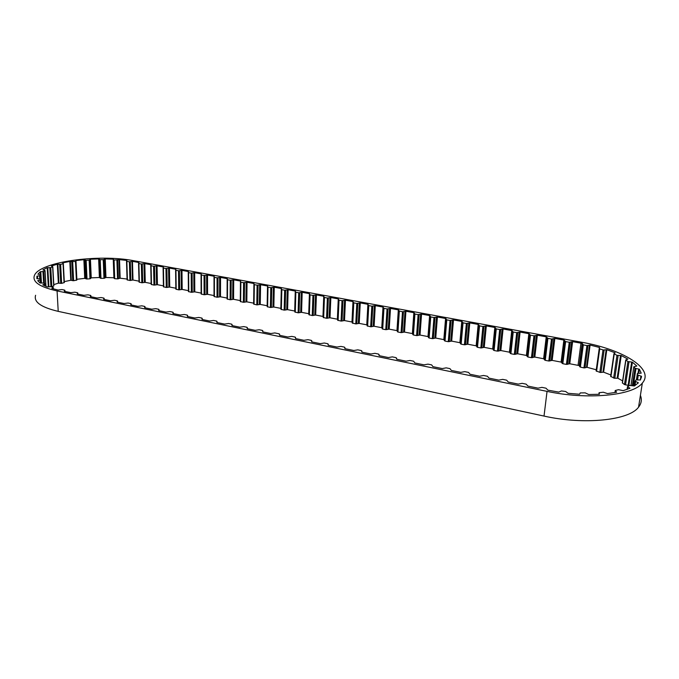 <?xml version="1.0" encoding="UTF-8"?>
<svg xmlns="http://www.w3.org/2000/svg" width="679" height="679" viewBox="0 0 679 679"><rect width="100%" height="100%" fill="white"/><g stroke="black" fill="none" stroke-linecap="round" stroke-linejoin="round"><path stroke-width="1.02" d="M139.017 281.165L132.999 280.011L132.464 261.356L129.392 261.797L126.82 261.381L126.897 260.464L119.529 259.633L114.055 260.057L113.257 259.183L113.911 277.762L105.949 277.49L105.245 258.911L103.233 259.692L100.229 259.692L98.642 258.92L99.389 277.516L91.241 277.847L90.434 259.225L89.153 260.099L86.165 260.32L83.873 259.692L75.955 260.558L75.479 261.491L69.818 261.474L62.663 262.866L63.351 263.63L60.626 264.386L57.325 264.182L51.383 266.024L52.801 266.762L50.747 267.628L47.207 267.67L42.913 269.869L45.043 270.531L43.77 271.447L40.205 271.753L37.905 274.172L40.698 274.706L40.256 275.623L36.921 276.175L36.853 278.662L40.205 278.967L40.613 279.926L37.744 280.648L40.01 283.024L43.694 283.058L44.958 283.881L42.777 284.849L47.301 286.937L51.061 286.682L53.106 287.37L51.808 288.448L58.097 290.026L61.984 289.568L64.581 290.094L64.318 291.308L70.888 292.649L74.851 292.182L77.482 292.725L77.262 293.948L83.924 295.314L87.88 294.839L90.553 295.382L90.383 296.63L97.131 298.013L101.095 297.538L103.794 298.081L103.675 299.354L110.516 300.755L114.488 300.262L117.221 300.822L117.153 302.104L124.096 303.521L128.059 303.029L130.835 303.598L130.818 304.896L137.854 306.339L141.826 305.83L144.635 306.407L144.678 307.731L151.807 309.191L155.78 308.673L158.631 309.259L158.725 310.609L165.956 312.085L169.928 311.559L172.822 312.153L172.967 313.52L180.3 315.014L184.281 314.487L187.217 315.081L187.421 316.473L194.856 317.993L198.828 317.449L201.807 318.061L202.07 319.469L209.616 321.006L213.596 320.454L216.618 321.074L216.94 322.508L224.596 324.07L228.568 323.51L231.632 324.138L232.023 325.589L239.789 327.176L243.761 326.607L246.867 327.236L247.326 328.721L255.202 330.325L259.174 329.748L262.332 330.393L262.849 331.895L270.845 333.525L274.817 332.931L279.12 333.813L279.714 335.341L287.837 336.996L291.809 336.394L295.059 337.056L295.721 338.609L303.971 340.298L307.935 339.678L311.237 340.357L311.975 341.936L320.344 343.642L324.307 343.022L327.66 343.701L328.466 345.305L336.971 347.045L340.926 346.409L344.329 347.096L345.221 348.726L353.852 350.491L357.799 349.846L361.253 350.551L362.221 352.206L370.989 353.997L374.935 353.335L378.449 354.048L379.493 355.737L388.396 357.553L392.335 356.882L395.899 357.604L397.037 359.327L406.076 361.169L410.014 360.481L413.63 361.22L414.852 362.968L424.036 364.844L427.965 364.139L431.64 364.895L432.956 366.668L442.284 368.57L446.205 367.857L449.939 368.621L451.34 370.428L460.829 372.364L464.742 371.634L468.535 372.406L470.029 374.248L479.663 376.217L483.567 375.47L487.429 376.259L489.024 378.127L498.819 380.13L502.706 379.374L506.627 380.172L508.325 382.073L518.281 384.11L522.159 383.338L526.149 384.153L527.948 386.088L538.065 388.159L541.935 387.369L545.992 388.193L547.902 390.162L558.766 392.097L561.431 390.943L565.641 391.486L568.094 393.302L579.586 394.236L580.265 392.92L585.179 392.852L588.685 394.516L599.43 394.27L599.082 392.708L603.275 392.233L607.544 393.599L616.659 392.216L615.242 390.518L618.467 389.678L623.161 390.663L629.959 388.269L627.523 386.546L629.628 385.443L634.364 385.986L638.387 382.803L635.077 381.174L636.036 379.892L640.45 379.985L641.519 376.276L637.522 374.935L637.42 373.425L641.205 373.161L639.389 369.232L634.992 368.23L633.846 366.787L636.826 366.04L632.387 362.162L627.922 361.551L625.758 359.895L627.871 359.115L621.234 355.524L616.973 355.329L613.935 353.734L615.132 352.808L606.814 349.719L603.317 349.991L599.71 348.896L599.226 348.497L599.565 347.478L590.102 345.059L587.021 345.628L583.329 344.856L582.166 343.404L572.626 341.656L569.766 363.757L566.422 364.411L562.823 363.715L561.1 362.094L552.163 360.388L548.81 361.016L545.262 360.337L543.616 358.75L534.814 357.061L531.445 357.68L527.956 357.01L526.395 355.44L517.712 353.776L514.334 354.396L510.897 353.734L509.411 352.189L500.847 350.542L497.469 351.145L494.074 350.5L492.665 348.972L484.229 347.359L480.834 347.954L477.49 347.308L476.157 345.815L467.831 344.219L464.436 344.796L461.134 344.16L459.878 342.691L451.671 341.113L448.267 341.69L445.008 341.062L443.82 339.61L435.731 338.057L432.319 338.626L429.111 338.006L427.991 336.572L420.004 335.044L416.592 335.596L413.426 334.993L412.374 333.584L404.497 332.073L401.077 332.617L397.953 332.014L397.393 331.7L398.828 310.15L398.327 309.862L396.96 330.631L389.194 329.137L385.765 329.671L382.693 329.077L382.15 328.763L383.397 308.079M91.241 277.847L89.968 278.78L86.997 279.018L84.722 278.365L76.863 279.29L75.955 260.558M105.949 277.49L103.955 278.314L100.967 278.331L99.389 277.516M132.999 280.011L129.944 280.486L127.075 279.85L126.515 261.262L127.075 279.85M596.264 369.775L587.08 367.305L584.016 367.908L580.367 367.101L579.221 365.574L569.766 363.757M610.854 374.978L603.623 372.177L600.151 372.465L596.103 370.904L599.217 348.582M622.618 380.885L617.882 378.254L614.181 378.22L610.71 376.327M629.348 385.587L624.459 384.577L622.329 382.837L625.741 360.023M36.921 276.175L37.082 278.713M40.205 271.753L40.375 274.503M47.207 267.67L48.311 286.869M57.325 264.182L58.36 283.151L53.811 284.62M69.818 261.474L70.76 280.274L64.293 281.607M83.873 259.692L84.722 278.365M98.642 258.92L90.434 259.225M113.257 259.183L105.245 258.911M127.049 279.027L120.141 278.22L119.529 259.633M398.327 309.862L390.501 308.427L387.047 308.928L383.949 308.359L383.007 307.061L375.283 305.652L371.829 306.144L368.765 305.584L367.891 304.302L360.269 302.91L356.815 303.403L353.793 302.842L352.978 301.586L345.458 300.211L342.004 300.687L339.016 300.143L338.269 298.896L330.843 297.546L327.38 298.013L324.435 297.478L323.747 296.248L316.422 294.915L312.951 295.373L310.048 294.847L309.412 293.634L302.189 292.318L298.718 292.768L295.849 292.25L295.272 291.053L288.134 289.755L284.662 290.196L281.836 289.678L281.31 288.507L274.265 287.225L270.794 287.658L268.001 287.149L267.526 285.995L260.575 284.722L257.103 285.155L254.345 284.654L253.921 283.508L247.054 282.26L243.583 282.685L240.858 282.184L240.493 281.064L233.712 279.824L230.24 280.24L227.55 279.748L227.227 278.645L220.531 277.422L217.059 277.83L214.403 277.346L214.131 276.251L207.519 275.046L204.04 275.453L201.425 274.97L201.196 273.892L194.669 272.703L191.189 273.102L188.601 272.627L188.423 271.558L181.972 270.386L178.501 270.777L175.937 270.31L175.802 269.257L169.436 268.095L165.965 268.485L163.435 268.018L163.342 266.983L157.053 265.837L153.573 266.219L151.078 265.761L151.027 264.742L144.814 263.605L145.264 282.362L141.818 282.77L139.042 282.082L138.575 263.418M151.145 283.491L145.264 282.362M151.027 264.742L151.044 265.234M157.053 265.837L157.426 284.696L153.972 285.104L151.162 284.408L150.772 265.642M163.41 285.842L157.426 284.696M163.342 266.983L163.35 267.518M169.436 268.095L169.733 287.056L166.279 287.472L163.427 286.767L163.113 267.899M175.827 288.227L169.733 287.056M175.802 269.257L175.81 269.826M181.972 270.386L182.184 289.441L178.73 289.865L175.844 289.144L175.606 270.174L175.844 289.144M188.406 290.637L182.184 289.441M188.423 271.558L188.423 272.169M194.669 272.703L194.797 291.86L191.342 292.293L188.414 291.554L188.253 272.483M201.128 293.082L194.797 291.86M201.196 273.892L201.196 274.537M207.519 275.046L207.562 294.313L204.107 294.745L201.137 293.999L201.06 274.825L201.137 293.999M214.021 295.552L207.562 294.313M214.131 276.251L214.131 276.956M220.531 277.422L220.488 296.791L217.034 297.232L214.021 296.468L214.029 277.185M227.066 298.047L220.488 296.791M227.227 278.645L227.219 279.4M233.712 279.824L233.576 299.295L230.122 299.745L227.066 298.972L227.159 279.587L227.066 298.972M240.281 300.585L233.576 299.295M240.493 281.064L240.485 281.895M247.054 282.26L246.825 301.841L243.379 302.291L240.273 301.51L240.459 282.014L240.273 301.51M253.921 283.508L253.64 303.148L246.825 301.841M260.575 284.722L260.252 304.413L256.798 304.879L253.649 304.073L253.929 284.467L253.649 304.073M267.526 285.995L267.153 305.737L260.252 304.413M274.265 287.225L273.841 307.018L270.395 307.485L267.195 306.679L267.577 286.954M281.31 288.507L280.834 308.359L273.841 307.018M288.134 289.755L287.607 309.658L284.161 310.133L280.919 309.31L281.395 289.475M295.272 291.053L294.694 311.016L287.607 309.658M302.189 292.318L301.561 312.332L298.115 312.815L294.822 311.984L295.399 292.029M309.412 293.634L308.733 313.706L301.561 312.332M316.422 294.915L315.684 315.039L312.247 315.54L308.894 314.691L309.582 294.618M323.747 296.248L322.958 316.439L315.684 315.039M330.843 297.546L330.002 317.789L326.565 318.29L323.162 317.433L323.951 297.241M338.269 298.896L337.37 319.198L330.002 317.789M345.458 300.211L344.508 320.564L341.07 321.082L337.616 320.208L338.515 299.897M352.978 301.586L351.968 321.999L344.508 320.564M360.269 302.91L359.208 323.391L355.771 323.908L352.265 323.026L353.275 302.588M367.891 304.302L366.77 324.834L359.208 323.391M375.283 305.652L374.104 326.243L370.666 326.769L367.101 325.878L368.239 305.312M383.007 307.061L381.768 327.711L374.104 326.243M390.501 308.427L389.194 329.137M572.626 341.656L569.257 342.267L565.632 341.605L563.876 340.06L554.862 338.414L551.484 339.016L547.911 338.363L546.239 336.843L537.352 335.222L533.966 335.808L530.443 335.163L528.856 333.669L520.097 332.073L516.702 332.651L513.231 332.014L511.728 330.546L503.088 328.967L499.685 329.536L496.264 328.908L494.83 327.465L486.325 325.912L482.913 326.472L479.535 325.852L478.186 324.426L469.792 322.898L466.371 323.442L463.044 322.831L461.762 321.43L453.487 319.919L450.058 320.463L446.782 319.86L445.577 318.476L437.412 316.991L433.983 317.517L430.741 316.923L429.612 315.565L421.557 314.097L418.12 314.615L414.928 314.029L413.859 312.688L405.923 311.245L404.497 332.073M413.859 312.688L412.374 333.584M421.557 314.097L420.004 335.044M429.612 315.565L427.991 336.572M437.412 316.991L435.731 338.057M445.577 318.476L443.82 339.61M453.487 319.919L451.671 341.113M461.762 321.43L459.878 342.691M469.792 322.898L467.831 344.219M478.186 324.426L476.157 345.815M486.325 325.912L484.229 347.359M494.83 327.465L492.665 348.972M503.088 328.967L500.847 350.542M511.728 330.546L509.411 352.189M520.097 332.073L517.712 353.776M528.856 333.669L526.395 355.44M537.352 335.222L534.814 357.061M546.239 336.843L543.616 358.75M554.862 338.414L552.163 360.388M563.876 340.06L561.1 362.094M599.565 347.478L599.481 348.064M587.08 367.305L590.102 345.059M603.623 372.177L606.814 349.719M617.882 378.254L621.234 355.524M628.881 385.205L632.387 362.162M638.761 373.263L639.389 369.232M641.282 377.83L641.519 376.276M57.078 290.926L547.045 391.376C587.36 400.007 632.93 395.687 642.342 383.058C655.057 368.816 622.507 349.235 581.64 342.241L133.924 260.753C98.82 253.742 39.153 261.831 34.357 275.632C32.252 281.946 39.832 287.047 57.078 290.926L58.216 311.364C41.071 307.315 33.534 301.951 35.597 295.28M547.045 391.376L544.023 416.074L58.216 311.364M582.166 343.404L579.221 365.574M144.814 263.605L141.342 263.978L138.881 263.528L138.881 262.985M138.864 262.518L132.464 261.356M544.023 416.074C583.915 425.062 629.11 420.428 638.557 407.154C641.46 403.496 642.079 399.575 640.407 395.39M232.082 324.469L232.074 325.597L232.082 324.469M202.232 318.366L202.223 319.495L202.232 318.366M187.625 315.379L187.625 316.516L187.625 315.379M145.043 307.808L145.017 306.679L145.017 307.799M40.698 274.706L41.198 283.024L40.698 274.706M405.923 311.245L402.477 311.754L398.768 310.872M397.453 330.877L396.96 330.631M382.201 327.906L381.768 327.711M120.141 278.22L117.543 278.891L114.709 278.687L113.911 277.762M76.854 280.079L75.955 261.305L76.854 280.079L73.621 280.724L70.76 280.274M63.317 263.673L64.344 282.566L61.645 283.364L58.36 283.151M53.879 285.825L51.629 286.869M38.151 280.503L38.202 281.267M37.43 276.064L37.591 278.738M126.854 261.39L127.423 280.062M588.022 345.619L585.009 367.891M604.149 350.024L600.974 372.499M618.136 355.533L614.801 378.271M629.017 361.856L625.537 384.891M635.951 368.612L633.295 385.884M580.978 343.184L578.041 365.344M279.621 334.161L279.595 335.307M295.577 337.412L295.543 338.558M311.771 340.714L311.729 341.86M328.212 344.066L328.169 345.204M344.907 347.47L344.856 348.59M361.856 350.924L361.797 352.028M379.06 354.438L379.001 355.507M396.536 357.994L396.477 359.004M598.853 394.304L599.056 392.886L598.861 394.304M615.318 390.807L615.064 392.513M629.671 387.972L629.603 388.422M627.761 386.945L627.404 389.288M637.929 382.523L637.793 383.389M635.544 381.649L634.933 385.621M635.06 381.309L634.339 385.986M640.925 376.039L640.305 380.011M638.26 375.377L637.573 379.799M637.522 374.935L636.775 379.731M637.386 373.518L636.427 379.748M638.701 369.036L638.048 373.263M634.992 368.23L632.319 385.697M633.846 366.787L630.995 385.443M631.665 362.026L628.168 385.069M627.922 361.551L624.459 384.577M625.877 360.167L622.448 383.126M620.521 355.457L617.169 378.186M616.973 355.329L613.655 378.05M614.206 354.09L610.922 376.752M606.152 349.719L602.96 372.177M603.003 349.914L599.837 372.389M599.71 348.896L596.578 371.32M589.525 345.11L586.512 367.364M586.945 345.611L583.94 367.891M583.329 344.856L580.367 367.101M582.624 344.491L579.662 366.719M582.455 343.642L579.501 365.828M571.659 341.69L568.807 363.8M570.301 342.241L567.449 364.377M569.257 342.267L566.422 364.411M565.632 341.605L562.823 363.715M564.877 341.248L562.076 363.35M564.563 340.4L561.771 362.45M553.903 338.456L551.212 360.422M552.519 338.991L549.837 360.99M551.484 339.016L548.81 361.016M547.911 338.363L545.262 360.337M547.181 338.015L544.541 359.972M546.901 337.174L544.269 359.098M536.402 335.256L533.864 357.095M535.001 335.782L532.472 357.655M533.966 335.808L531.445 357.68M530.443 335.163L527.956 357.01M529.73 334.823L527.252 356.653M529.501 334L527.023 355.788M519.146 332.107L516.761 353.818M517.729 332.625L515.353 354.362M516.702 332.651L514.334 354.396M513.231 332.014L510.897 353.734M512.535 331.675L510.209 353.377M512.348 330.868L510.022 352.52M502.137 329.001L499.905 350.585M500.703 329.51L498.479 351.119M499.685 329.536L497.469 351.145M496.264 328.908L494.074 350.5M495.594 328.577L493.412 350.152M495.441 327.779L493.26 349.312M485.375 325.945L483.287 347.393M483.923 326.446L481.844 347.928M482.913 326.472L480.834 347.954M479.535 325.852L477.49 347.308M478.882 325.521L476.845 346.969M478.763 324.74L476.734 346.137M468.849 322.924L466.897 344.253M467.381 323.425L465.438 344.771M466.371 323.442L464.436 344.796M463.044 322.831L461.134 344.16M462.407 322.508L460.506 343.829M462.331 321.736L460.438 343.014M452.545 319.953L450.737 341.155M451.068 320.437L449.269 341.664M450.058 320.463L448.267 341.69M446.782 319.86L445.008 341.062M446.162 319.537L444.406 340.731M446.12 318.782L444.363 339.933M436.478 317.017L434.798 338.091M434.984 317.5L433.312 338.6M433.983 317.517L432.319 338.626M430.741 316.923L429.111 338.006M430.147 316.609L428.517 337.675M430.138 315.862L428.517 336.886M420.624 314.122L419.079 335.078M419.121 314.598L417.577 335.579M418.12 314.615L416.592 335.596M414.928 314.029L413.426 334.993M414.351 313.723L412.849 334.671M414.377 312.985L412.883 333.89M404.998 311.271L403.572 332.107M403.47 311.737L402.061 332.591M402.477 311.754L401.077 332.617M399.328 311.177L397.953 332.014M389.576 308.461L388.278 329.171M388.04 308.911L386.75 329.654M387.047 308.928L385.765 329.671M383.949 308.359L382.693 329.077M374.358 305.677L373.187 326.276M372.813 306.127L371.651 326.752M371.829 306.144L370.666 326.769M368.765 305.584L367.628 326.183M359.352 302.944L358.291 323.416M357.799 303.386L356.747 323.883M356.815 303.403L355.771 323.908M353.793 302.842L352.774 323.331M344.55 300.237L343.599 320.598M342.98 300.67L342.038 321.057M342.004 300.687L341.07 321.082M339.016 300.143L338.108 320.513M329.935 297.572L329.103 317.814M328.356 297.996L327.524 318.273M327.38 298.013L326.565 318.29M324.435 297.478L323.645 317.73M315.514 294.941L314.784 315.073M313.919 295.357L313.206 315.514M312.951 295.373L312.247 315.54M310.048 294.847L309.361 314.98M301.281 292.343L300.661 312.365M299.677 292.759L299.066 312.798M298.718 292.768L298.115 312.815M295.849 292.25L295.272 312.272M287.234 289.78L286.716 309.683M285.621 290.188L285.112 310.116M284.662 290.196L284.161 310.133M281.836 289.678L281.352 309.599M273.374 287.251L272.95 307.044M271.753 287.65L271.345 307.468M270.794 287.658L270.395 307.485M268.001 287.149L267.619 306.959M259.684 284.747L259.361 304.438M258.054 285.146L257.74 304.863M257.103 285.155L256.798 304.879M254.345 284.654L254.065 304.345M246.171 282.286L245.942 301.866M244.533 282.668L244.313 302.282M243.583 282.685L243.379 302.291M240.858 282.184L240.672 301.773M232.829 279.85L232.693 299.32M231.183 280.232L231.055 299.728M230.24 280.24L230.122 299.745M227.55 279.748L227.457 299.235M219.648 277.439L219.606 296.816M217.993 277.821L217.967 297.215M217.059 277.83L217.034 297.232M214.403 277.346L214.403 296.723M206.637 275.063L206.688 294.338M204.982 275.436L205.033 294.728M204.04 275.453L204.107 294.745M201.425 274.97L201.502 294.245M193.795 272.72L193.922 291.885M192.123 273.085L192.267 292.276M191.189 273.102L191.342 292.293M188.601 272.627L188.77 291.792M181.098 270.403L181.318 289.466M179.426 270.768L179.655 289.848M178.501 270.777L178.73 289.865M175.937 270.31L176.192 289.381M168.57 268.12L168.867 287.081M166.881 268.477L167.195 287.455M165.965 268.485L166.279 287.472M163.435 268.018L163.766 286.988M156.187 265.854L156.56 284.722M154.498 266.21L154.888 285.095M153.573 266.219L153.972 285.104M151.078 265.761L151.493 284.628M143.948 263.622L144.406 282.388M142.259 263.97L142.726 282.753M141.342 263.978L141.818 282.77M138.881 263.528L139.373 282.294M131.93 261.407L132.464 280.071M130.3 261.771L130.843 280.461M129.392 261.797L129.944 280.486M119.054 259.718L119.665 278.314M117.781 260.176L118.409 278.797M116.907 260.261L117.543 278.891M114.055 260.057L114.709 278.687M113.52 259.87L114.174 278.483M113.469 259.319L114.114 277.906M104.855 259.022L105.559 277.609M104.014 259.548L104.727 278.161M103.233 259.692L103.955 278.314M100.229 259.692L100.967 278.331M99.524 259.556L100.263 278.178M98.964 259.03L99.711 277.635M90.154 259.361L90.961 277.991M89.798 259.913L90.604 278.577M89.153 260.099L89.968 278.78M86.165 260.32L86.997 279.018M85.333 260.235L86.174 278.933M84.306 259.777L85.147 278.449M75.479 261.491L76.396 280.274M72.687 261.907L73.621 280.724M71.779 261.89L72.712 280.707M70.327 261.525L71.27 280.325M63.045 263.791L64.047 282.727M60.626 264.386L61.645 283.364M59.684 264.437L60.711 283.415M57.885 264.19L58.92 283.168M52.639 266.881L53.717 286.012M50.747 267.628L51.842 286.81M49.839 267.738L50.925 286.648M47.785 267.645L48.905 286.793M44.984 270.59L45.917 286.377M43.77 271.447L44.491 283.576M42.955 271.625L43.634 283.024M40.774 271.676L41.461 283.007M40.256 275.623L40.502 279.629M39.594 275.844L39.772 278.806M40.154 280.13L40.333 283.058M44.738 284.17L44.839 285.893M53.157 287.658L53.225 288.855M64.853 290.374L64.912 291.427M77.762 293.005L77.813 294.066M90.85 295.671L90.893 296.74M104.108 298.378L104.15 299.447M117.552 301.111L117.586 302.197M131.174 303.895L131.208 304.981L131.2 303.861M159.005 309.565L159.022 310.668M173.204 312.459L173.221 313.571L173.221 312.442M217.042 321.396L217.042 322.525L217.051 321.396M247.334 327.575L247.317 328.712M262.807 330.732L262.79 331.878M642.342 383.058L638.557 407.154M615.216 390.688L614.945 392.538M627.498 386.707L627.09 389.406M633.813 366.728L630.952 385.434M613.918 353.861L610.65 376.387M214.021 277.176L214.021 296.468M188.244 272.466L188.414 291.554M163.096 267.874L163.427 286.767M150.746 265.616L151.162 284.408M138.55 263.384L139.042 282.082M63.351 263.63L64.344 282.566M52.801 266.762L53.879 285.893M45.043 270.531L45.985 286.402M45.018 284.009L45.137 286.029M53.285 287.548L53.361 288.889M64.895 290.315L64.955 291.435M77.805 292.955L77.856 294.075M90.884 295.62L90.935 296.748M104.142 298.327L104.184 299.456M117.577 301.077L117.62 302.197M159.022 309.539L159.039 310.668"/></g></svg>
